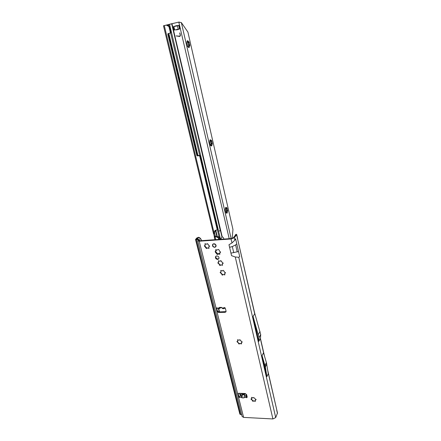 <?xml version="1.0" encoding="UTF-8"?>
<svg xmlns="http://www.w3.org/2000/svg" width="441" height="441" viewBox="0 0 441 441"><rect width="100%" height="100%" fill="white"/><g stroke="black" fill="none" stroke-linecap="round" stroke-linejoin="round"><path stroke-width="0.66" d="M253.388 401.018L255.333 400.908M253.729 397.495L256.1 399.717L255.273 400.02L255.427 401.299L253.652 400.913L252.936 401.398L252.329 400.263L250.901 399.055L251.271 398.868L252.506 400.406L253.454 400.88M251.271 398.868L251.883 398.377L251.568 397.473L253.382 397.865L253.702 397.539M239.485 343.589L241.486 343.545M237.225 341.384L238.564 343.07L239.496 343.572M239.959 343.522L239 344.068L238.361 342.861L236.9 341.566L237.71 341.268L237.567 339.818L238.89 340.198L239.75 339.818L240.72 340.336L240.747 340.843L242.219 342.133L241.398 342.442L241.547 343.886L239.959 343.522M239.827 339.724L239.639 340.083M222.81 274.578L224.855 274.622M220.39 272.362L222.705 274.737M223.24 274.534L222.258 275.184L221.58 273.883L220.087 272.477L220.864 272.196L221.046 271.684L220.748 270.509L222.633 270.895L223.008 270.399L223.978 270.978L224.017 271.54L225.516 272.946L224.69 273.337L224.849 274.908L223.24 274.534M223.124 270.294L222.843 270.791M220.489 264.953L222.534 265.008M218.047 262.753L220.362 265.14M220.908 264.909L219.921 265.576L219.238 264.264L217.744 262.836L218.565 262.45L218.405 260.84L219.783 261.254L220.671 260.719L221.647 261.304L221.685 261.871L223.19 263.299L222.358 263.69L222.518 265.289L220.908 264.909M220.792 260.614L220.494 261.122M219.976 253.944L218.791 253.52L217.909 254.071M218.262 253.999L217.314 254.562L215.076 251.673L215.754 251.254L215.699 249.76L217.11 250.019L217.843 249.628C218.488 249.281 218.901 249.496 219.078 250.273L220.494 252.318L219.712 253.029L219.861 254.231L218.262 253.999M217.931 254.038L215.34 251.502M206.967 247.996L206.465 248.592L204.288 245.808L205.021 245.554L205.208 245.003L204.922 243.768L206.239 244.198L206.978 244.071L207.176 243.614L208.135 244.226L208.18 244.805L209.673 246.26L208.929 246.519L208.736 247.065L209.028 248.294L206.967 247.996L209.084 248.018M204.596 245.775L206.89 248.173M207.099 243.763L206.978 244.071M240.158 395.577L241.448 395.594L241.497 397.297L241.944 397.848L244.055 397.887L244.198 397.335L245.858 397.363L246.734 395.208L246.084 394.166L241.569 394.105L240.764 394.486L239.843 397.269L239.336 397.473L238.41 396.773L237.793 394.32L237.848 393.725L238.73 393.284L245.13 393.515L246.624 394.651L247.23 397.115L246.629 397.76L245.858 397.363L245.698 396.63L246.513 394.392M247.225 397.109L246.166 396.757M239.893 396.839L238.724 396.167L238.079 393.46M218.907 258.641L218.025 258.972C216.294 258.685 215.588 257.764 215.914 256.21M217.645 259.435L218.758 258.884C219.342 257.268 218.681 256.271 216.785 255.89L215.688 256.43C215.092 258.046 215.743 259.049 217.645 259.435M214.596 243.851L213.356 243.967L212.645 244.661L212.694 246.017L213.433 246.877L214.519 247.247L215.318 246.861M214.701 247.346L215.787 246.811C216.421 245.157 215.765 244.138 213.824 243.746L212.755 244.27C212.11 245.924 212.76 246.949 214.701 247.346M219.342 307.399L219.32 308.65L220.682 307.724L219.342 307.399L221.575 307.399L222.021 308.022L223.857 307.862C224.452 307.416 224.96 307.575 225.373 308.336L226.051 311.092L225.935 311.892L225.075 312.327L218.427 312.46L216.867 311.28L216.255 308.027L219.32 308.65M277.483 413.024L275.708 417.577L272.902 418.944L243.608 417.395L242.137 416.508L197.711 240.825L198.18 240.047M231.542 255.659L235.262 256.998L238.79 257.29L239.706 256.645L238.537 251.546L230.946 253.128L231.542 255.659M228.978 244.733L229.579 247.296L232.319 246.563L235.621 244.915L236.773 243.873L235.582 238.691L234.855 240.185L231.994 242.952L228.978 244.733M197.706 240.808L199.211 241.227L231.073 238.972L234.292 237.76L236.734 234.612L236.393 234.281L235.472 234.673L235.643 234.921L233.278 237.837L231.437 238.526L199.613 240.786L198.753 240.549L199.371 239.485L196.559 239.276L197.722 237.958L198.61 237.633L198.538 237.28L196.763 238.024L195.517 239.518L239.871 414.154L241.701 414.805M224.48 308.11L224.133 308.661L222.727 308.656L222.021 308.022M224.133 308.661L223.984 307.724M221.806 307.724L220.682 307.724M226.057 311.605L218.786 311.936L217.226 310.762L216.52 307.818M244.198 397.335L244.446 395.638L245.896 395.66L246.122 396.476M241.448 395.594L242.352 394.712L244.457 394.739L244.446 395.638M220.605 252.037L220.18 252.291M215.985 250.979L215.963 249.589M266.899 376.608L268.288 373.72L266.425 362.673L263.503 352.806L262.07 355.589L265.328 366.862L266.899 376.608L262.07 355.589M258.806 341.367L260.455 338.501L260.708 334.565L259.043 337.619L253.09 316.506L258.806 341.367L259.043 337.619M260.708 334.565L254.529 312.57L254.689 313.799L253.09 316.506M267.764 370.468L276.766 409.871L268.067 372.336M254.584 312.757L236.652 234.849M216.421 321.836L215.627 318.7M198.097 239.722L195.517 239.518M240.18 395.538L239.623 393.317M219.227 311.93L218.405 308.645M240.384 395.175L239.921 393.328M219.535 311.925L218.714 308.65M235.472 234.673L235.086 235.604M198.538 237.28L199.872 237.859L200.986 239.116L201.328 240.665M201.046 239.573L199.949 238.25L198.61 237.633M200.986 239.116L201.46 240.654M199.949 238.25L199.872 237.859M260.008 331.472L258.332 334.504M246.078 396.635L245.698 396.63M244.457 394.739L244.055 397.887M242.352 394.712L241.944 397.848M224.381 308.496L224.188 307.625M224.083 307.669L223.934 308.557M208.929 246.519L209.762 246.078M205.17 243.63L205.021 245.554M222.407 263.58L223.267 263.106M218.642 260.692L218.516 262.56M224.734 273.233L225.594 272.747M220.985 270.361L220.864 272.196M241.398 342.442L242.258 341.896M237.787 339.647L237.71 341.268M255.273 400.02L256.111 399.452M251.783 397.302L251.894 398.355M251.828 398.477L251.723 398.758M213.339 243.856L214.42 243.801M216.118 245.775L215.836 246.751M212.601 244.617L212.507 244.909L212.601 244.617M215.555 244.485L214.712 244.347L214.48 243.884M214.519 247.274L214.078 247.004L214.883 247.263M212.612 244.59L212.7 245.394L212.512 244.926M212.722 245.819L213.587 246.833M215.616 246.64L216.013 245.797L215.638 244.733L215.919 245.02M226.15 209.304L226.283 209.866L227.677 210.704L227.027 207.843L226.15 209.304M226.095 208.097L226.597 211.217M210.726 142.09L210.864 142.702L212.33 143.634L211.625 140.541L210.726 142.09M210.633 140.751L211.256 144.108M188.131 43.648L188.285 44.326L189.862 45.406L189.068 41.956L188.131 43.648M187.96 42.104L188.776 45.831M223.631 239.193C223.868 238.074 223.389 237.286 222.198 236.823L220.754 239.005L220.891 239.386M175.43 29.867L177.574 29.685L179.928 28.825L179.129 25.396L176.174 25.71L173.379 26.692L179.134 25.407M220.555 239.408L218.631 231.299L220.412 230.434L218.631 231.299L169.548 24.261L178.252 22.237M169.52 26.361L168.942 26.521L170.353 32.474L170.932 32.303L169.101 25.832L166.996 24.977L163.495 25.776L178.743 22.1M179.608 36.471L176.036 35.908L179.834 36.184L180.198 35.39L179.862 32.943L180.419 35.341L179.917 36.432L176.108 35.914M179.735 28.825L174.63 30.005M229.204 238.686L178.826 22.193M179.035 22.204L181.334 22.557L231.128 238.548M213.78 234.165L214.706 233.895L213.714 233.967L214.221 236.078L215.214 236.012L215.335 236.558L214.387 236.927L214.221 236.078M218.753 239.424L218.648 238.377L216.845 236.944L214.387 236.927M166.996 24.977L169.146 24.332M215.677 239.645L215.048 237.021L215.5 236.58L214.767 234.094M220.439 239.413L218.962 236.442L217.926 236.613M179.14 25.44L173.39 26.736L174.173 30.065M179.895 36.162L180.264 35.368L179.696 32.926M179.283 28.941L178.952 29.045M176.174 29.707L177.706 29.63M174.476 30.016L174.184 30.109M176.124 25.721L174.349 26.477M179.316 22.056L179.63 22.221M214.486 232.986L214.706 233.895L213.499 233.686L214.486 232.363L214.651 233.747M215.5 236.58L217.292 236.503L219.094 237.936L219.155 239.397M170.353 32.474L169.862 33.224L168.043 33.626L167.828 34.111L196.884 155.563L197.386 155.221L197.805 155.546L199.459 155.364L200.253 155.827L199.756 156.169L198.963 155.712L197.303 155.894L196.884 155.563M170.932 32.303L169.895 33.213M168.506 33.522L197.386 155.221M200.253 155.827L217.622 229.017L217.176 229.452L199.756 156.169M217.176 229.452L216.906 230.009L215.076 230.423L214.034 232.798L164.3 25.617L164.884 25.451M217.622 229.017L216.906 230.009M166.411 25.137L168.942 26.521M215.362 230.285L214.486 232.363M181.334 22.557L187.916 32.066L232.964 229.48L232.159 238.405M226.492 211.233L226.222 212.76M225.373 208.284L227.027 207.843L225.798 207.38L225.219 209.795L226.194 213.097L227.109 213.119L227.677 210.704L226.294 211.41L227.109 213.119L225.809 212.468M210.991 144.141L210.787 145.541M209.745 140.789L210.148 140.988M188.357 45.864L188.158 47.06M186.901 41.597L187.513 42.308M209.96 140.15L210.318 139.725L210.114 140.971L211.625 140.541L210.274 139.742L210.043 140.012L209.635 142.068L210.351 145.177L210.82 145.828L211.702 145.949L212.33 143.634L210.765 144.665L211.702 145.949L210.561 145.37M186.934 41.471L187.535 40.633L187.182 42.049L189.068 41.956L187.535 40.633L186.786 42.788L187.585 46.266L188.351 47.341L189.123 47.562L189.862 45.406L189.432 45.87L188.472 45.82L188.164 46.322L189.123 47.562L187.976 46.922M218.664 231.139L220.456 230.632L221.911 236.795M220.296 230.544L171.659 23.742L171.251 23.814M225.676 207.535L225.45 208.02M252.351 400.731L252.506 400.406M254.578 401.249L254.733 400.93M238.394 343.363L238.564 343.07M240.687 343.837L240.858 343.539M218.102 253.999L218.482 253.542M216.481 253.724L216.856 253.266M218.89 254.231L219.271 253.768M243.608 417.395L238.41 396.773L238.724 396.167M217.226 310.762L216.867 311.28L237.793 394.32L238.107 393.719M239.843 397.269L241.497 397.297M272.902 418.944L235.262 256.998M230.946 253.128L229.579 247.296M231.994 242.952L231.073 238.972M199.211 241.227L216.178 308.546L216.542 308.027M217.43 308.011L219.171 308.016M254.689 313.799L237.561 238.84M234.855 240.185L234.292 237.76M238.537 251.546L236.773 243.873M275.708 417.577L238.79 257.29M277.455 413.432L276.722 410.235M263.927 354.228L260.339 338.528M199.53 240.792L199.288 239.827M198.968 240.731L198.858 240.29M196.328 239.783L240.67 414.689M197.722 237.958L198.086 239.413M237.247 251.96L235.621 244.915M233.752 252.715L232.319 246.563M265.339 366.929L266.744 364.084M265.328 366.862L266.733 364.018M265.013 365.506L266.425 362.673M264.997 365.435L266.408 362.601M246.48 394.585L246.706 395.401M218.427 312.46L218.786 311.936M225.075 312.327L225.428 311.804M224.486 308.353L224.32 307.598M220.004 252.555L220.379 252.098M220.197 252.506L220.572 252.048M215.693 250.488L216.073 250.03M215.809 250.675L216.189 250.218M215.842 250.973L216.222 250.516M215.754 251.254L216.134 250.797M215.677 252.787L216.057 252.329M215.892 252.809L216.266 252.351M216.173 252.974L216.553 252.517M216.393 253.233L216.774 252.776M216.503 253.525L216.884 253.068M218.416 253.983L218.791 253.52M218.719 254.082L219.1 253.619M241.855 342.326L242.026 342.029M237.655 340.336L237.826 340.044M237.484 342.321L237.66 342.023M255.73 399.91L255.885 399.585M251.668 397.92L251.828 397.6M251.48 399.733L251.64 399.414M214.094 246.993L213.571 246.85M215.357 246.618L215.214 246.921L215.478 246.607M215.125 246.927L215.511 246.618M214.932 244L214.723 244.248L215.087 244.088M214.954 244.331L215.451 244.375M213.02 244.463L213.339 244.005M212.656 246.017L212.705 245.4M215.682 245.185L215.958 245.102M216.079 245.488L215.616 245.405M213.516 246.888L212.694 246.095M214.376 244.005L214.712 244.347M212.722 245.389L212.887 245.841M226.63 210.076L226.338 210.098M211.233 142.934L210.93 142.972M188.682 44.602L188.373 44.668M222.198 236.823L171.957 23.671M168.396 33.764L197.447 155.359M215.351 230.312L216.834 236.525M217.264 236.503L215.776 230.263M197.943 155.535L168.809 33.455M166.797 25.021L167.084 24.812M168.909 24.393L168.6 24.487L168.853 25.561M170.612 32.959L199.701 155.386M217.336 229.596L218.962 236.442M178.208 29.216L177.425 25.87M174.68 30.005L173.897 26.664M174.399 30.021L173.611 26.692M179.553 28.874L178.776 25.528M177.21 29.723L176.72 29.878M176.902 29.734L176.411 29.883M175.981 25.799L175.485 25.942M214.188 235.852L215.175 235.781M216.845 236.944L217.292 236.503M218.648 238.377L219.094 237.936M218.742 238.79L219.183 238.349M218.764 238.961L219.199 238.526M170.888 32.513L170.309 32.689M168.407 33.935L167.828 34.111M197.805 155.546L197.303 155.894M199.459 155.364L198.963 155.712M200.126 155.667L199.63 156.009M217.099 229.689L217.551 229.254M214.965 230.588L215.252 230.312M169.101 25.832L168.523 25.997M188.715 46.922L188.153 47.038M188.401 46.68L188.087 46.746M189.062 44.657L188.5 44.778M188.368 43.218L188.053 43.284M188.682 42.981L188.114 43.102M187.243 41.652L186.929 41.719M187.425 41.305L186.973 41.399M211.294 145.265L210.754 145.337M210.996 145.034L210.693 145.078M211.586 142.967L211.046 143.038M210.947 141.693L210.649 141.737M211.245 141.462L210.704 141.539M226.713 212.408L226.183 212.452M226.42 212.182L226.128 212.209M226.966 210.092L226.442 210.137M226.365 208.929L226.073 208.957M226.652 208.703L226.123 208.747M264.495 356.141L260.455 338.462M199.398 239.546L199.707 240.78M216.575 307.801L217.43 311.208M238.123 393.433L238.89 396.487M236.734 234.612L237.644 238.592M276.766 409.876L277.488 413.046M224.53 308.198L224.397 307.592M219.855 252.649L220.23 252.186M215.704 251.359L216.084 250.901M217.876 254.104L218.251 253.641M213.587 246.773L214.067 247.01M214.943 239.695L214.227 236.718M213.499 233.686L163.495 25.776M170.441 33.047L169.862 33.224"/></g></svg>
